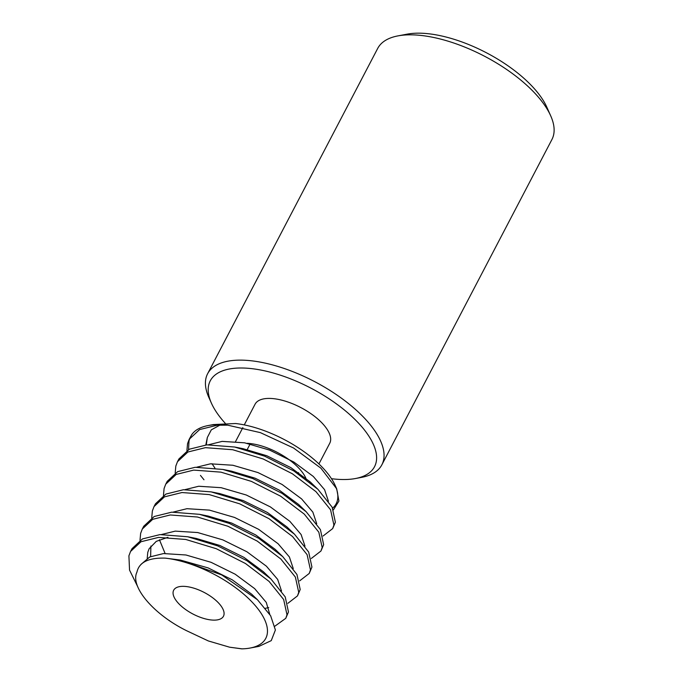 <?xml version="1.0" encoding="UTF-8"?>
<svg xmlns="http://www.w3.org/2000/svg" width="683" height="683" viewBox="0 0 683 683"><rect width="100%" height="100%" fill="white"/><g stroke="black" fill="none" stroke-linecap="round" stroke-linejoin="round"><path stroke-width="1.02" d="M331.46 478.689A92.683 40.152 -152.4 0 0 355.493 478.518A92.683 40.152 -152.4 0 0 358.037 422.598A92.683 40.152 -152.4 0 0 253.666 368.88A92.683 40.152 -152.4 0 0 211.431 403.201A92.683 40.152 -152.4 0 0 225.262 423.315M211.431 403.201L208.861 397.472A98.301 42.585 27.6 0 1 207.623 373.729A98.301 42.585 27.6 0 1 274.626 365.49A98.301 42.585 27.6 0 1 364.363 418.039A98.301 42.585 27.6 0 1 381.857 464.816A98.301 42.585 27.6 0 1 361.657 477.349L355.493 478.518M397.89 35.9L407.145 34.15A89.874 38.931 27.6 0 1 531.98 86.118A89.874 38.931 27.6 0 1 546.835 107.18L550.677 115.777A98.301 42.585 -152.4 0 0 534.422 92.743A98.301 42.585 -152.4 0 0 397.89 35.9A98.301 42.585 -152.4 0 0 377.69 48.433L207.623 373.729M381.857 464.816L551.924 139.52A98.301 42.585 -152.4 0 0 550.677 115.777M178.681 603.584A28.088 12.166 27.6 0 1 173.678 590.223A28.088 12.166 27.6 0 1 192.819 587.867A28.088 12.166 27.6 0 1 218.466 602.884A28.088 12.166 27.6 0 1 223.461 616.245A28.088 12.166 27.6 0 1 204.319 618.602A28.088 12.166 27.6 0 1 178.681 603.584M247.118 443.31A42.133 18.253 27.6 0 1 298.778 468.103A42.133 18.253 27.6 0 1 306.36 479.517M244.258 424.903L255.058 404.242A42.133 18.253 27.6 0 1 283.778 400.708A42.133 18.253 27.6 0 1 322.239 423.229A42.133 18.253 27.6 0 1 329.735 443.276L318.927 463.945M252.283 602.278A75.83 32.852 -152.4 0 0 165.252 558.131L180.363 560.06L221.762 574.949L257.465 599.734L270.639 615.767L275.394 629.982L271.253 640.628L258.934 646.383L250.191 648.03A75.83 32.852 -152.4 0 0 252.283 602.278M175.189 473.003L175.821 466.062L177.469 461.725L187.91 452.001L205.438 447.664L232.655 449.721L263.151 458.959L292.375 473.771L316.007 491.683L330.555 509.766L333.91 525.031L332.681 528.582L323.059 536.027M177.469 461.725L178.937 458.925L189.37 449.192L206.906 444.864L234.662 447.024L264.611 456.159L293.844 470.971L317.928 489.318L332.134 507.162L335.379 522.23L332.681 528.582M137.778 586.825L129.539 570.1L128.908 555.8L130.555 551.463L140.997 541.739L158.524 537.401L185.742 539.459L216.238 548.697L245.462 563.509L269.093 581.421L283.641 599.495L286.997 614.768L285.767 618.32L274.933 626.14M130.555 551.463L132.024 548.654L142.465 538.93L159.993 534.601L187.748 536.761L217.698 545.896L246.93 560.709L271.014 579.056L285.221 596.899L288.465 611.968L285.767 618.32M140.006 540.304L140.638 533.372L142.286 529.026L152.727 519.302L170.255 514.973L197.472 517.022L227.96 526.26L257.192 541.073L280.824 558.993L295.372 577.067L298.727 592.332L297.489 595.883L287.876 603.328M142.286 529.026L143.754 526.226L154.187 516.502L171.715 512.165L199.479 514.325L229.428 523.46L258.661 538.272L282.745 556.619L296.943 574.471L300.196 589.531L297.489 595.883M151.728 517.876L152.369 510.935L154.017 506.59L164.449 496.865L181.977 492.537L209.203 494.586L239.69 503.832L268.923 518.645L292.555 536.556L307.094 554.63L310.458 569.904L309.22 573.455L299.606 580.891M154.017 506.59L155.476 503.789L165.918 494.065L183.445 489.728L211.201 491.888L241.159 501.023L270.391 515.836L294.475 534.183L308.673 552.035L311.926 567.095L309.22 573.455M163.459 495.44L164.091 488.499L165.738 484.162L176.18 474.437L193.707 470.1L220.925 472.149L251.421 481.395L280.653 496.208L304.276 514.12L318.824 532.194L322.188 547.467L320.95 551.019L311.328 558.455M165.738 484.162L167.207 481.353L177.648 471.629L195.176 467.3L222.931 469.452L252.889 478.595L282.113 493.399L306.197 511.755L320.404 529.598L323.648 544.667L320.95 551.019M186.92 450.567L187.552 443.634L189.2 439.289L199.632 429.564L217.168 425.236L227.644 425.159A84.257 36.498 -152.4 0 0 208.067 425.577A84.257 36.498 -152.4 0 0 191.624 434.858L189.2 439.289M203.986 479.782L200.443 475.394M188.534 449.627L189.02 440.825L189.985 437.914M219.96 425.082L211.295 429.863L207.325 437.521L206.275 444.915M208.067 425.577L213.438 424.561L235.618 423.52A75.83 32.852 27.6 0 1 335.191 485.451L336.693 488.806L338.913 501.057L333.432 509.851M335.908 487.158A75.83 32.852 27.6 0 1 332.638 508.152M227.644 425.159L260.36 432.629L293.579 448.014L320.908 468.171L336.693 488.806M241.688 648.799L229.565 647.185L241.739 648.85A75.83 32.852 -152.4 0 0 250.191 648.03M229.565 647.185L208.332 640.944L186.724 630.776C153.487 614.435 129.821 586.415 136.95 572.123C139.084 562.28 148.518 557.618 165.252 558.131M180.363 560.06L208.144 567.915L232.229 579.807L251.728 594.236L257.465 599.734M147.212 558.361L147.776 552.316L149.159 548.688L156.27 541.371L167.958 537.282M187.748 536.761L196.277 538.452L219.875 545.486L243.959 557.371L263.459 571.799L271.014 579.056M268.743 607.605L265.388 608.297M165.098 553.443L159.421 539.741M199.479 514.325L207.999 516.024L231.597 523.05L255.69 534.934L275.189 549.363L282.745 556.619M211.201 491.888L219.73 493.587L243.327 500.613L267.42 512.506L286.92 526.935L294.475 534.183M222.931 469.452L231.46 471.15L255.058 478.185L279.142 490.07L298.642 504.498L306.197 511.755M234.662 447.024L243.191 448.714L266.788 455.749L290.873 467.633L310.372 482.061L317.928 489.318M214.94 468.103L212.012 463.714M205.822 444.949L207.325 437.521M141.014 564.38L149.731 556.978L163.51 553.563L185.955 554.989L211.073 562.314L235.165 574.198L254.665 588.626L266.285 602.432L269.759 614.324M150.627 556.568L150.9 546.024M161.547 534.507L175.241 531.126L197.686 532.552L222.803 539.877L246.896 551.762L266.396 566.19L277.665 579.415L281.524 590.991M173.277 512.071L186.971 508.69L209.408 510.116L234.534 517.441L258.618 529.325L278.118 543.753L289.396 556.978L293.255 568.563M184.999 489.634L198.693 486.253L221.138 487.688L246.264 495.004L270.348 506.897L289.848 521.325L301.118 534.55L304.985 546.127M196.73 467.198L210.424 463.825L232.869 465.251L257.986 472.576L282.079 484.46L301.579 498.889L312.848 512.113L316.716 523.69M208.46 444.77L222.154 441.389L244.599 442.815L269.717 450.14L293.81 462.024L313.309 476.452L324.579 489.677L328.438 501.254M247.203 449.585L250.14 443.976M309.51 481.959L309.758 481.498M235.558 441.551L242.849 427.609M298.019 473.635L298.548 472.61"/></g></svg>
